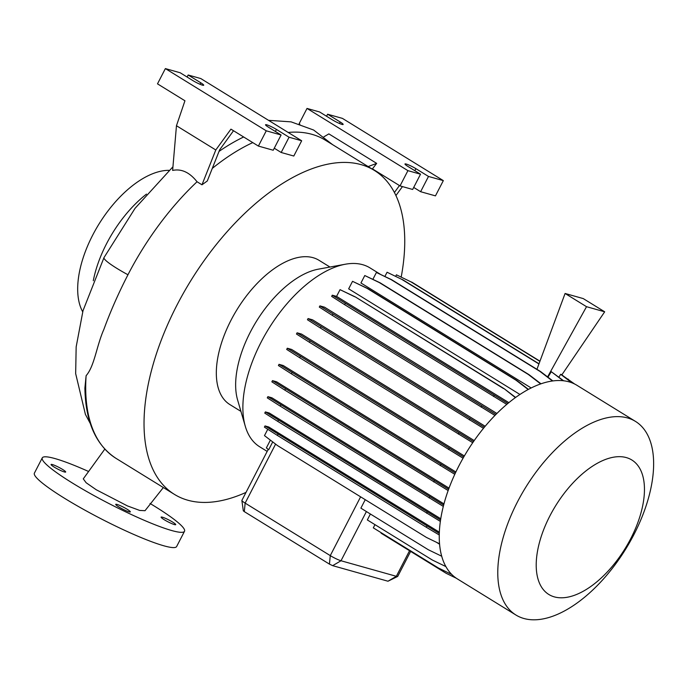 <?xml version="1.0" encoding="UTF-8"?>
<svg xmlns="http://www.w3.org/2000/svg" width="688" height="688" viewBox="0 0 688 688"><rect width="100%" height="100%" fill="white"/><g stroke="black" fill="none" stroke-linecap="round" stroke-linejoin="round"><path stroke-width="1.03" d="M104.817 449.092L83.274 478.857L86.129 482.735L96.234 489.744L127.452 505.921L139.69 510.427L145.013 510.702L163.34 487.543M129.017 511.82A8.222 1.032 -152.7 0 1 120.598 507.985A8.222 1.032 -152.7 0 1 115.722 504.356A8.222 1.032 -152.7 0 1 117.037 504.433A8.222 1.032 -152.7 0 1 125.457 508.269A8.222 1.032 -152.7 0 1 130.333 511.898A8.222 1.032 -152.7 0 1 129.017 511.82M64.362 471.951A8.222 1.032 -152.7 0 1 55.943 468.115A8.222 1.032 -152.7 0 1 51.067 464.486A8.222 1.032 -152.7 0 1 52.383 464.555A8.222 1.032 -152.7 0 1 60.802 468.39A8.222 1.032 -152.7 0 1 65.678 472.02A8.222 1.032 -152.7 0 1 64.362 471.951M174.408 524.583A8.222 1.032 -152.7 0 1 165.989 520.747A8.222 1.032 -152.7 0 1 161.112 517.118A8.222 1.032 -152.7 0 1 162.42 517.195A8.222 1.032 -152.7 0 1 170.848 521.031A8.222 1.032 -152.7 0 1 175.715 524.66A8.222 1.032 -152.7 0 1 174.408 524.583M246.012 492.393A190.352 98.324 -58.3 0 1 174.494 494.423A190.352 98.324 -58.3 0 1 177.022 305.016A190.352 98.324 -58.3 0 1 374.324 170.383A190.352 98.324 -58.3 0 1 401.207 276.997M174.494 494.423L116.117 458.423C95.899 445.239 85.484 421.77 84.891 388.015L86.12 375.674C94.523 366.128 96.544 345.883 103.862 329.423C110.372 311.569 118.405 293.355 127.959 274.761A190.352 98.324 121.7 0 1 197.043 181.752L201.98 184.797L215.791 149.975L230.944 129.146L258.387 146.071L266.265 130.815L165.369 68.594L180.196 72.765L192.812 80.548A7.783 0.972 27.3 0 0 202.47 85.166A7.783 0.972 27.3 0 0 203.708 85.235A7.783 0.972 27.3 0 0 200.776 82.784L188.168 75.009L200.784 78.552L301.679 140.773L289.063 137.23L276.447 129.447A7.783 0.972 27.3 0 0 269.464 125.827A7.783 0.972 27.3 0 0 265.542 124.76A7.783 0.972 27.3 0 0 268.483 127.211L281.091 134.986L266.265 130.815M267.168 451.405L259.677 446.779A105.083 54.283 -58.3 0 1 245.324 426.371L237.618 400.02A84.796 43.8 -58.3 0 1 250.329 332.106A84.796 43.8 -58.3 0 1 318.303 269.18L345.316 264.226A105.083 54.283 -58.3 0 1 369.989 267.89L380.094 274.116M240.946 411.39L229.895 404.578A84.796 43.8 -58.3 0 1 231.022 320.204A84.796 43.8 -58.3 0 1 318.914 260.236L329.956 267.047M245.324 426.371A105.083 54.283 -58.3 0 1 261.07 342.211A105.083 54.283 -58.3 0 1 345.316 264.226M633.915 534.585A113.778 58.772 -58.3 0 1 515.983 615.055A113.778 58.772 -58.3 0 1 517.496 501.844A113.778 58.772 -58.3 0 1 635.428 421.374A113.778 58.772 -58.3 0 1 633.915 534.585M515.983 615.055L457.46 578.969A113.778 58.772 -58.3 0 1 458.973 465.75A113.778 58.772 -58.3 0 1 576.905 385.28L635.428 421.374M630.758 538.601A79.008 40.807 -58.3 0 1 554.382 596.892A79.008 40.807 -58.3 0 1 549.91 515.871A79.008 40.807 -58.3 0 1 626.286 457.58A79.008 40.807 -58.3 0 1 630.758 538.601M93.293 280.73A86.525 44.694 -58.3 0 1 106.545 243.733A86.525 44.694 -58.3 0 1 146.484 194.102M82.706 311.802A86.525 44.694 -58.3 0 1 92.674 235.176A86.525 44.694 -58.3 0 1 169.085 170.34M341.91 124.382A7.783 0.972 27.3 0 0 343.149 124.451A7.783 0.972 27.3 0 0 340.216 122L327.6 114.225L342.435 118.388L443.33 180.617L428.495 176.446L415.887 168.663A7.783 0.972 27.3 0 0 408.904 165.043A7.783 0.972 27.3 0 0 404.983 163.976A7.783 0.972 27.3 0 0 407.915 166.427L420.531 174.202L407.915 170.65L307.02 108.429L319.636 111.981L332.244 119.755A7.783 0.972 27.3 0 0 341.91 124.382M150.027 503.461A80.032 10.01 -152.7 0 1 184.513 531.282A80.032 10.01 -152.7 0 1 171.725 530.543A80.032 10.01 -152.7 0 1 89.741 493.21A80.032 10.01 -152.7 0 1 42.278 457.864A80.032 10.01 -152.7 0 1 55.066 458.595A80.032 10.01 -152.7 0 1 88.107 471.271M184.513 531.282L176.635 546.53A80.032 10.01 -152.7 0 1 163.847 545.799A80.032 10.01 -152.7 0 1 81.872 508.466A80.032 10.01 -152.7 0 1 34.4 473.12L42.278 457.864M436.338 542.221L439.615 544.242M439.331 533.467L265.018 425.924L268.733 426.973L439.383 532.202M440.587 519.99L265.379 411.906L269.249 412.998L440.776 518.778M443.674 505.078L267.89 396.658L271.889 397.784L443.984 503.908M448.628 489.271L272.482 380.636L276.593 381.797L449.04 488.145M455.37 473.086L279.027 364.33L283.232 365.517L455.886 471.985M463.738 457.03L287.309 348.231L291.609 349.435L464.348 455.963M473.49 441.601L297.087 332.811L301.49 334.05L474.204 440.569M484.326 427.257L308.069 318.561L312.576 319.825L485.16 426.259M495.902 414.425L319.92 305.885L324.555 307.192L496.874 413.454M528.152 389.485L516.034 380.223L367.125 288.384L352.54 281.323L348.661 288.84L519.904 394.439M540.648 383.887L528.281 374.435L379.372 282.605L364.786 275.535L360.942 282.992L531.119 387.937M540.415 383.371L541.026 383.749M268.225 449.359L241.884 500.4A8.652 1.084 27.3 0 0 241.866 500.494A8.652 1.084 27.3 0 0 245.143 503.117L330.274 555.62A8.652 1.084 27.3 0 0 341.007 560.754L396.34 576.312A8.652 1.084 27.3 0 0 397.647 576.458A8.652 1.084 27.3 0 0 397.724 576.389L410.624 551.398M272.723 441.92L268.698 449.711L266.359 447.931L270.384 440.131M441.748 556.248L428.349 549.755L360.882 508.148L365.242 499.686M445.936 566.611L432.331 560.023L367.332 519.939L370.393 514.013M456.35 578.247L446.099 573.276L381.1 533.2L381.307 532.796M451.81 574.489L438.308 567.944L373.309 527.859L374.969 524.652M563.592 380.756L551.312 371.709L547.949 377.179M572.614 383.078L561.374 374.496L560.677 374.298L558.905 377.179M547.596 376.912L586.529 306.693L604.683 311.802L561.855 374.857M604.683 311.802L583.243 298.583L565.089 293.475L536.941 369.31M368.149 166.582L376.671 163.374L372.251 169.11M402.446 186.586L395.918 195.564M394.405 192.511L399.461 185.554M379.871 173.471L379.552 174.09M420.531 174.202L412.654 189.458L400.038 185.906L407.915 170.65M443.33 180.617L435.452 195.874L420.626 191.703L413.703 187.428M420.626 191.703L428.495 176.446M326.559 116.246L327.6 114.225M299.856 124.124L299.142 123.685L307.02 108.429M323.928 136.8L328.873 133.893L376.671 163.374M400.038 185.906L372.595 168.981M233.516 130.737L219.678 149.769L207.294 180.978L201.98 184.797M197.043 181.752C189.587 172.353 181.46 168.577 172.636 170.418L176.463 125.723L184.943 100.775L157.492 83.85L165.369 68.594M176.463 125.723L215.791 149.975M281.091 134.986L273.213 150.242L258.387 146.071M301.679 140.773L293.802 156.03L281.186 152.487L274.263 148.212M281.186 152.487L289.063 137.23M187.119 77.03L188.168 75.009M243.647 136.981A192.812 99.597 121.7 0 0 219.025 151.412M397.647 576.458L387.989 581.222L332.657 565.656L329.44 564.117L244.309 511.623L243.32 510.831L241.866 500.494M252.763 142.605A190.352 98.324 121.7 0 0 212.282 168.405M374.324 170.383L325.261 140.128A190.352 98.324 121.7 0 0 288.16 132.44M565.089 293.475L586.529 306.693M539.891 361.363L411.011 281.891L396.434 274.822L395.686 276.266M396.434 274.822L411.011 281.891M539.96 361.174L411.708 282.08M538.928 363.961L401.654 279.302L387.069 272.242L384.893 276.447M387.069 272.242L401.654 279.302M538.996 363.771L402.342 279.5M571.694 382.717L560.677 374.298M563.076 380.696L551.312 371.709M439.297 535.015L426.293 527.249L426.913 526.045M426.293 527.249L277.376 435.409L277.995 434.214M277.376 435.409L264.398 427.128L265.018 425.924M439.572 543.795L426.474 537.448L277.556 445.609L264.484 435.624L267.761 429.269M573.474 383.457L565.803 377.875M574.643 384.016L564.229 376.671M567.712 379.054L568.408 379.251M540.949 383.775L528.977 374.633L380.068 282.794L364.786 275.535M528.281 374.435L528.977 374.633M379.372 282.605L380.068 282.794M494.93 415.414L332.278 315.371L319.301 307.08L319.92 305.885M481.187 407.21L481.806 406.006M332.278 315.371L332.897 314.175M454.794 474.316L291.385 373.816L278.408 365.526L279.027 364.33M440.294 465.647L440.913 464.452M291.385 373.816L292.004 372.621M515.587 397.432L504.235 388.754L355.326 296.924L340.044 289.665L336.57 296.39L508.828 402.626M506.729 404.372L344.636 304.672L331.659 296.382L332.278 295.186L336.57 296.39M515.355 397.595L504.235 388.754M503.539 388.557L355.326 296.924M354.63 296.726L340.044 289.665M507.821 403.46L332.278 295.186M493.554 396.503L494.165 395.308M344.636 304.672L345.256 303.477M472.725 442.711L309.445 342.297L296.468 334.015L297.087 332.811M458.363 434.137L458.982 432.933M309.445 342.297L310.064 341.102M443.321 506.437L280.248 406.144L267.271 397.862L267.89 396.658M429.166 497.983L429.776 496.779M280.248 406.144L280.867 404.948M528.41 389.348L516.731 380.421L367.822 288.582L352.54 281.323M516.034 380.223L516.731 380.421M367.125 288.384L367.822 288.582M483.466 428.314L320.427 328.047L307.45 319.757L308.069 318.561M469.345 419.878L469.956 418.682M320.427 328.047L321.047 326.843M448.163 490.561L284.841 390.122L271.863 381.84L272.482 380.636M433.758 481.961L434.377 480.757M284.841 390.122L285.46 388.926M552.438 380.954L539.908 371.374L390.999 279.543L376.413 272.474L372.887 279.319M552.808 380.903L540.605 371.572L391.687 279.741L376.413 272.474M539.908 371.374L540.605 371.572M390.999 279.543L391.687 279.741M440.38 521.427L277.737 421.391L264.76 413.11L265.379 411.906M426.646 513.231L427.265 512.027M277.737 421.391L278.356 420.196M463.067 458.199L299.667 357.717L286.69 349.427L287.309 348.231M448.585 449.548L449.204 448.352M299.667 357.717L300.286 356.513M116.117 458.423A190.352 98.324 -58.3 0 1 86.12 375.674M90.3 423.55L85.407 414.374L75.663 373.61L76.162 346.881L83.016 310.666L104 257.587A34.606 4.326 27.3 0 0 117.046 268.475A34.606 4.326 27.3 0 0 127.959 274.761M200.01 84.263L200.776 82.784M339.451 123.479L340.216 122M244.309 511.623L245.143 503.117L275.596 444.113M387.989 581.222L396.34 576.312L409.541 550.735M329.44 564.117L330.274 555.62L360.615 496.831M332.657 565.656L341.007 560.754L366.403 511.554M414.838 170.693L415.887 168.663M275.398 131.477L276.447 129.447M104 257.587L135.063 208.318L172.955 166.78M268.526 120.331L291.101 121.862L313.633 130.032L332.596 144.652"/></g></svg>
